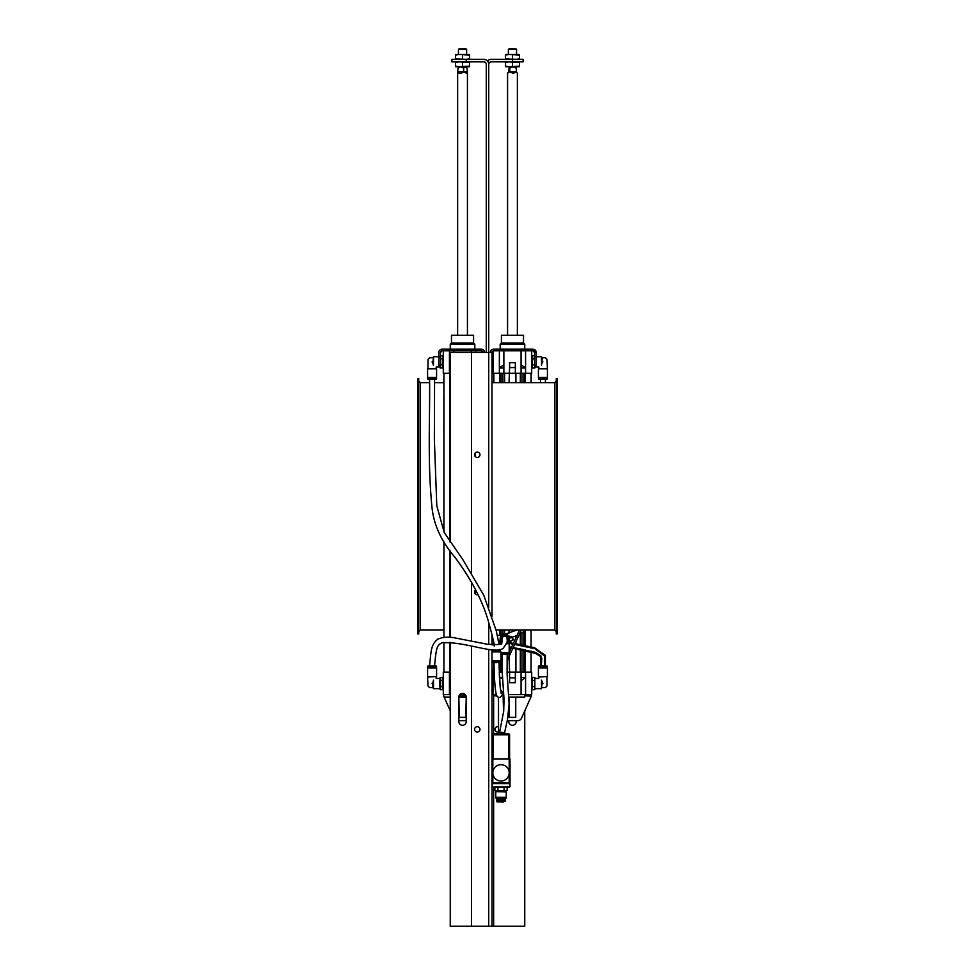 <?xml version="1.0" encoding="UTF-8"?>
<svg xmlns="http://www.w3.org/2000/svg" width="975" height="975" viewBox="0 0 975 975"><rect width="100%" height="100%" fill="white"/><g stroke="black" fill="none" stroke-linecap="round" stroke-linejoin="round"><path stroke-width="1.46" d="M466.221 721.61A3.681 3.681 0 0 1 462.528 725.29A3.681 3.681 0 0 1 458.847 721.61L458.847 697.052A3.681 3.681 0 0 1 462.528 693.371A3.681 3.681 0 0 1 466.221 697.052L466.221 721.61M495.032 729.385A2.706 2.706 0 0 1 498.53 726.802A2.706 2.706 0 0 0 495.032 729.385A2.706 2.706 0 0 0 498.518 731.969A2.706 2.706 0 0 1 495.032 729.385M484.636 352.438A3.278 3.278 0 0 0 481.357 349.16L442.065 349.16A3.278 3.278 0 0 0 438.799 352.438L438.799 365.125L440.432 365.125L440.432 352.438L442.065 350.805L440.432 352.438A1.633 1.633 0 0 1 442.065 350.805L481.357 350.805A1.633 1.633 0 0 1 483.003 352.438M450.255 542.441L450.255 352.438L491.997 352.438L491.997 616.492M491.997 649.801L491.997 926.25L450.255 926.25L450.255 642.403M450.255 637.394L450.255 551.021M516.153 720.635L516.153 721.61A3.681 3.681 0 0 1 512.472 725.29A3.681 3.681 0 0 1 508.779 721.61L508.779 720.635M478.018 594.665A2.706 2.706 0 0 1 475.69 589.875M479.968 454.752A2.706 2.706 0 0 1 475.922 457.092A2.706 2.706 0 0 1 475.922 452.412A2.706 2.706 0 0 1 479.968 454.752M479.968 729.385A2.706 2.706 0 0 1 475.922 731.725A2.706 2.706 0 0 1 475.922 727.045A2.706 2.706 0 0 1 479.968 729.385M534.568 352.438L536.201 352.438L536.201 365.125L534.568 365.125L534.568 352.438L532.935 350.805L532.935 349.16L534.568 349.598L532.935 349.16L536.201 352.438A3.278 3.278 0 0 0 534.995 349.903M532.935 350.805L493.643 350.805A1.633 1.633 0 0 0 491.997 352.438L493.228 352.438M505.099 350.805L505.099 349.16L532.935 349.16M505.099 349.16L493.643 349.16A3.278 3.278 0 0 0 490.364 352.438M491.997 634.335L491.997 644.792M471.534 926.25L471.534 646.242M471.534 641.136L471.534 582.112M471.534 572.386L471.534 352.438M524.745 710.775L524.745 926.25L491.997 926.25M486.269 352.438L486.269 64.301A2.45 2.45 0 0 0 483.819 61.852L451.888 61.852L451.888 59.39L483.819 59.39A4.912 4.912 0 0 1 488.731 64.301A2.45 2.45 0 0 1 491.181 61.852L512.472 61.852L512.472 59.39L523.112 59.39L523.112 61.852L512.472 61.852M512.472 59.39L491.181 59.39A4.912 4.912 0 0 0 487.5 61.059M488.731 607.23L488.731 64.301M557.078 506.33L557.078 378.629L556.262 378.629L556.262 634.018L557.078 634.018L557.078 506.33M417.922 506.33L417.922 634.018L418.738 634.018L418.738 378.629L417.922 378.629L417.922 506.33M509.194 652.287L519.614 629.935L521.418 629.935L507.11 660.636M509.121 652.446L508.743 653.262M508.17 654.481L507.171 656.614M502.003 668.119L499.078 669.179M494.142 670.983L491.997 671.763M502.015 666.376L499.042 667.461M494.093 669.264L491.997 670.02M443.918 383.248L443.832 379.238M443.918 379.714L443.918 377.398M443.918 385.722L443.832 384.711M443.918 387.843L443.918 385.783M443.832 388.403L443.832 387.758M443.918 385.491L443.832 383.248M443.918 396.021L443.918 393.997M443.918 398.178L443.832 396.35M443.918 390.475L443.918 388.367M443.918 392.852L443.918 390.695M443.832 391.133L443.832 390.171M443.918 401.992L443.832 398.178M443.918 405.832L443.918 405.112M443.918 408.915L443.918 407.855M443.918 409.134L443.918 410.097M443.918 412.401L443.918 411.304M443.918 415.63L443.918 414.668M443.918 418.397L443.918 417.3M443.918 419.128L443.832 418.397M443.918 419.762L443.832 419.128M443.918 404.43L443.918 402.833M443.918 422.443L443.832 421.785M443.918 423.077L443.832 422.443M443.918 425.758L443.832 423.808M443.918 426.392L443.832 425.758M443.918 407.672L443.832 406.636M443.918 429.512L443.832 426.392M443.918 411.145L443.832 410.317M443.918 430.816L443.832 429.512M443.918 414.387L443.918 413.424M443.918 432.059L443.832 431.23M443.918 416.532L443.918 415.801M443.918 421.066L443.832 419.798M450.255 344.248L474.813 344.248L473.582 343.029L451.486 343.029L450.255 344.248L450.255 349.16M474.813 349.16L474.813 344.248M451.486 343.029L451.486 335.242L473.582 335.242L473.582 343.029M465.806 695.37L465.806 697.052L459.262 697.052L459.262 695.37M443.918 373.315L443.918 531.875M443.918 541.929L443.918 637.382M443.918 642.403L443.918 672.092M450.255 677.406L449.438 677.406L449.438 672.092L443.296 672.092L443.296 694.602L450.255 694.602M450.255 677.479L449.438 677.406L449.438 694.602M450.255 672.092L449.438 672.092M443.296 350.805L443.296 373.315L449.438 373.315L449.438 367.989L450.255 367.916M449.438 350.805L449.438 367.989L450.255 367.989M449.438 373.315L450.255 373.315M471.132 350.805L471.132 352.438M453.936 352.438L453.936 350.805M481.772 352.438L481.772 350.854M449.768 672.092L449.768 642.367M449.768 637.358L449.768 550.363M449.768 541.722L449.768 373.315M475.3 452.9L475.3 456.617M475.3 590.216L475.3 593.921M531.168 380.433L531.168 381.286M531.168 377.398L531.082 380.14M531.168 380.092L531.082 380.847M531.082 380.957L531.168 382.785M531.082 373.315L531.082 382.724L531.082 373.315M531.082 629.935L531.082 647.632L531.082 629.935M531.082 651.007L531.082 672.092L531.082 651.007M509.596 682.732L509.596 677.82L515.336 677.82L515.336 682.732L509.596 682.732M525.562 694.602L525.562 672.092L531.704 672.092L531.704 694.602L508.743 694.602M515.336 677.82L515.336 672.092L509.596 672.092L509.596 677.82M500.187 344.248L524.745 344.248L523.514 343.029L501.418 343.029L500.187 344.248L500.187 349.16M501.418 343.029L501.418 335.242L523.514 335.242L523.514 343.029M524.745 694.602L524.745 697.052L508.901 697.052M525.562 672.092L521.064 672.092L521.064 677.406L525.562 677.406L521.064 680.684L521.064 694.602M521.064 677.406L521.064 680.684M502.271 677.406L499.407 677.406L502.344 678.527M496.372 694.602L493.228 694.602L493.228 672.092L494.167 672.092M502.052 672.092L499.163 672.092M515.336 672.092L521.064 672.092M509.023 656.516L509.596 672.092M509.023 672.092L507.037 672.092M493.228 350.854L493.228 373.315L499.371 373.315L499.371 367.989L503.868 364.711L503.868 350.805L503.868 367.989L499.371 367.989L499.371 350.805M499.371 373.315L503.868 373.315L503.868 367.989M521.064 367.989L521.064 373.315L525.562 373.315L525.562 367.989L521.064 364.711L521.064 367.989L525.562 367.989L525.562 350.805M521.064 350.805L521.064 364.711M509.596 367.575L509.596 362.663L515.336 362.663L515.336 367.575L509.596 367.575L509.023 382.724M521.064 373.315L515.336 373.315L515.336 367.575M504.611 382.724L504.611 373.315L503.868 373.315M504.611 373.315L509.023 373.315M509.596 373.315L515.336 373.315M501.089 373.315L501.089 382.724M501.089 629.935L501.089 634.883M501.089 641.221L501.089 643.22M501.089 654.469L501.089 666.717M501.089 668.448L501.089 672.092M499.7 672.092L499.7 668.96M499.7 667.217L499.7 662.671M499.7 643.537L499.7 640.246M499.7 635.115L499.7 629.935M499.7 382.724L499.7 373.315M502.966 373.315L502.966 382.724M502.966 629.935L502.966 634.359M509.023 629.935L509.023 633.153M509.023 641.708L509.023 643.402M504.611 634.018L504.611 629.935M515.909 672.092L515.909 647.997M515.909 644.67L515.909 641.769M515.909 637.894L515.909 636.029M515.909 630.569L515.909 629.935M515.909 382.724L515.909 373.315M525.232 373.315L525.232 382.724M525.232 630.849L525.232 646.34M525.232 649.679L525.232 672.092M523.843 373.315L523.843 382.724M523.843 631.812L523.843 646.072M523.843 649.411L523.843 672.092M521.966 672.092L521.966 649.057M521.966 645.73L521.966 633.007M521.966 382.724L521.966 373.315M520.321 373.315L520.321 382.724M520.321 633.933L520.321 645.438M520.321 648.765L520.321 672.092M493.85 373.315L493.85 382.724M493.85 662.671L493.85 669.35M493.85 671.092L493.85 672.092M525.562 373.315L531.704 373.315L531.704 350.805M507.232 720.622A4.095 4.095 0 0 0 507.561 720.635L517.786 720.635A4.095 4.095 0 0 0 521.54 718.161L531.29 696.187L524.745 695.821M493.643 694.602L493.643 695.821L496.872 695.821M531.29 694.602L531.29 695.821M515.738 697.052L515.738 717.356L509.194 717.356L509.194 697.052M450.255 697.052L444.308 697.052L443.71 696.187L450.255 710.775M443.71 694.602L443.71 695.321M465.806 695.821L459.262 695.821M459.786 694.602L465.282 694.602M458.847 720.635L466.221 720.635M466.221 697.052L465.806 717.356L459.262 717.356L458.847 697.052M509.194 66.763L508.694 71.675L507.561 73.235L507.561 335.242M508.694 71.675L509.779 71.675L509.779 68.116L513.008 66.763L516.238 68.116L516.457 71.87L513.277 73.308L509.608 71.87L516.238 71.675M509.23 66.763L509.779 68.116M516.238 68.116L515.702 66.763M509.608 71.87L507.561 73.235M517.372 335.242L517.372 73.235L516.457 71.87M508.377 49.506L516.555 49.506L515.812 48.75L509.121 48.75L508.377 49.506L508.377 54.478M459.725 66.763L458.043 68.116L457.628 72.601L457.628 335.242M458.043 71.675L463.649 71.675L463.649 68.116L465.343 66.763L467.025 68.116L467.439 72.601L466.745 73.308L463.71 71.87L467.025 71.675M465.343 66.763L467.025 68.116M458.043 68.116L460.846 66.763L463.649 68.116M463.71 71.87C460.748 73.759 458.774 73.759 457.763 71.87M458.445 49.506L466.623 49.506L465.879 48.75L459.188 48.75L458.445 49.506L458.445 54.478M469.487 59.39L469.487 58.768L466.013 59.39L455.581 58.768L455.581 59.39M455.581 58.768L455.581 55.1L459.054 54.478L469.487 55.1L469.487 54.478L455.581 54.478L455.581 55.1M469.487 58.768L469.487 55.1M462.528 58.768L462.528 55.1M505.513 66.142L505.513 66.763L508.987 66.763L505.513 66.142L505.513 62.473L508.987 61.852L519.419 62.473L519.419 66.142L508.987 66.763L519.419 66.763L519.419 66.142M505.513 61.852L505.513 62.473M512.472 62.473L512.472 66.142M519.419 62.473L519.419 61.852M455.581 66.142L455.581 66.763L459.054 66.763L455.581 66.142L455.581 62.473L459.054 61.852L469.487 62.473L469.487 66.142L459.054 66.763L469.487 66.763L469.487 66.142M455.581 61.852L455.581 62.473M462.528 62.473L462.528 66.142M469.487 62.473L469.487 61.852M519.419 59.39L519.419 58.768L515.946 59.39L505.513 58.768L505.513 59.39M505.513 58.768L505.513 55.1L508.987 54.478L519.419 55.1L519.419 54.478L505.513 54.478L505.513 55.1M519.419 58.768L519.419 55.1M512.472 58.768L512.472 55.1M510.01 770.872L510.01 773.321M510.023 772.395L510.01 773.37M510.01 774.796L510.01 777.368M510.01 775.466L510.023 774.857M509.194 758.94L509.194 782.84L491.997 782.84A0.817 0.817 0 0 0 492.826 783.656L492.826 758.94L510.01 758.94L510.01 782.84L509.194 783.656A0.817 0.817 0 0 0 510.01 782.84L510.01 786.362A0.817 0.817 0 0 1 509.194 787.178L506.659 787.178M492.826 758.94L491.997 758.94M509.194 783.656L492.826 783.656A0.817 0.817 0 0 1 492.168 783.327L492.168 786.191A0.817 0.817 0 0 0 492.984 787.008L509.023 787.008A0.817 0.817 0 0 0 509.852 786.191L509.852 783.327M505.83 733.968A7.617 7.617 0 0 0 496.19 733.968A7.617 7.617 0 0 1 505.83 733.968M492.412 734.784L492.412 758.94L492.412 734.784A0.817 0.817 0 0 1 493.228 733.968A0.817 0.817 0 0 0 492.412 734.784L493.228 733.968L508.779 733.968L509.596 734.784A0.817 0.817 0 0 0 508.779 733.968A0.817 0.817 0 0 1 509.596 734.784L509.596 758.94A0.817 0.817 0 0 1 509.608 758.94M495.361 787.178L492.826 787.178A0.817 0.817 0 0 1 491.997 786.362M510.023 768.641L510.01 769.677M510.01 766.716L510.023 768.787M510.01 760.22L510.01 763.084M510.023 782.718L510.01 783.803M510.023 783.729L510.023 784.741M501.004 781.036A8.19 8.19 0 0 0 508.097 768.763A8.19 8.19 0 0 0 493.923 768.763A8.19 8.19 0 0 0 501.004 781.036M509.925 783.193L509.925 786.277A0.817 0.817 0 0 1 509.108 787.093L492.899 787.093A0.817 0.817 0 0 1 492.082 786.277L492.082 783.193M509.194 787.178L492.826 787.178M503.441 801.913L496.848 801.791L503.441 801.913M496.507 801.389L505.513 801.389L505.513 800.682L496.507 800.682L496.848 801.791M506.049 790.822L506.049 791.737M504.611 790.859L504.611 791.676M495.958 790.822L495.958 791.737M496.507 798.391L496.507 799.695L505.513 799.695L505.513 798.391M505.513 799.695L496.507 799.695M507.146 790.53L494.861 790.53L494.861 787.507L500.992 787.288L507.146 787.507L507.146 790.53L494.861 790.53M496.019 791.676L506.244 791.919L496.019 791.676M495.922 797.574L506.098 797.574L505.879 798.391L496.141 798.391L495.763 797.331L506.244 797.331L506.244 791.919M497.92 790.53L497.92 787.507M504.063 790.53L504.063 787.507M539.029 377.398L539.029 378.227M547.414 378.934L539.394 379.446L538.419 378.227L547.414 378.227L547.414 378.934L538.419 378.934M538.419 377.398L547.414 377.398L547.414 368.806L538.419 368.806L538.419 377.398M542.917 361.847C546.024 356.679 546.024 356.679 542.917 361.847C548.096 358.751 548.096 358.751 542.917 361.847L542.1 362.663L542.1 357.752L545.378 357.752L547.012 359.397L547.414 368.806M547.012 368.404L538.419 368.806M542.1 362.663L541.503 365.223C538.042 367.38 538.042 367.38 541.503 365.223L541.503 356.74L535.385 356.74M531.704 367.173L532.106 356.533L532.582 355.704L534.568 355.704M532.106 367.173L532.582 358.776L534.568 358.776M534.861 364.918L534.861 367.989L535.385 365.125M532.582 358.776L532.582 355.704M532.582 364.918L534.568 364.918M532.582 367.989L534.861 367.989M539.029 667.997L539.029 667.18M539.394 665.949L547.085 666.059L539.394 665.949M538.419 666.461L547.414 666.461L547.414 667.18L538.419 667.18L538.748 666.059M547.414 667.997L538.419 667.997L538.419 676.589L547.414 676.589L547.414 667.997M535.385 678.429L538.822 678.429L538.822 677.003L547.414 676.589M535.385 688.667L541.503 688.667L541.503 680.172C538.042 678.015 538.042 678.015 541.503 680.172L542.917 683.548C548.096 686.656 548.096 686.656 542.917 683.548C546.024 688.716 546.024 688.716 542.917 683.548M542.1 682.732L541.503 688.667M531.704 688.862L532.106 678.222L532.582 677.406L534.861 677.406L534.861 689.691L532.582 689.691L532.106 688.155L532.582 677.406M534.861 689.691L534.861 677.406M532.582 680.477L534.861 680.477M532.582 686.619L534.861 686.619M435.971 377.398L435.971 378.227M435.606 379.446L427.915 379.336L435.606 379.446M436.581 378.934L427.586 378.934L427.586 378.227L436.581 378.227L436.252 379.336M427.586 377.398L436.581 377.398L436.581 368.806L427.586 368.806L427.586 377.398M439.615 366.966L436.178 366.966L436.178 368.404L427.586 368.806M439.615 356.74L433.497 356.74L433.497 365.223C436.958 367.38 436.958 367.38 433.497 365.223L432.083 361.847C426.904 358.751 426.904 358.751 432.083 361.847C428.976 356.679 428.976 356.679 432.083 361.847M432.9 362.663L433.497 356.74M443.296 356.533L442.894 367.173L442.418 367.989L440.139 367.989L440.139 364.918M439.615 365.125L440.139 367.989M442.894 356.533L442.418 355.704L440.432 355.704M442.418 355.704L442.418 367.989M442.418 364.918L440.432 364.918M442.418 358.776L440.432 358.776M435.971 667.997L435.971 667.18M427.586 666.461L435.606 665.949L436.581 667.18L427.586 667.18L427.586 666.461L436.581 666.461M436.581 667.997L427.586 667.997L427.586 676.589L436.581 676.589L436.581 667.997M432.083 683.548C428.976 688.716 428.976 688.716 432.083 683.548C426.904 686.656 426.904 686.656 432.083 683.548L432.9 682.732L432.9 687.643L429.622 687.643L427.988 685.998L427.586 676.589M427.988 677.003L436.581 676.589M432.9 682.732L433.497 680.172C436.958 678.015 436.958 678.015 433.497 680.172L433.497 688.667L439.615 688.667M443.296 678.222L442.894 688.862L442.418 689.691L440.139 689.691L439.664 683.548L440.139 677.406L442.418 677.406L442.418 686.619L440.139 686.619M440.139 677.406L440.139 689.691M442.418 686.619L442.418 689.691M442.418 680.477L440.139 680.477M493.228 649.874L493.228 651.215L499.773 651.215L499.773 649.801M493.228 651.215L491.997 651.922L501.004 651.922L499.773 651.215M491.997 660.623L501.004 660.623L501.004 651.922M494.033 644.195A3.522 3.522 179.8 0 0 493.496 644.889M495.068 649.923A3.522 3.522 179.8 0 0 498.286 649.752M493.874 643.061A4.497 4.497 179.8 0 0 492.412 644.816M493.301 649.874A4.497 4.497 179.8 0 0 500.09 649.435M500.224 644.17A4.497 4.497 179.8 0 0 498.895 642.903M496.507 662.671L492.338 662.561L496.507 662.671M492.338 662.561L501.004 662.159L501.004 661.44L491.997 661.44M506.915 643.025L507.963 643.025L507.963 641.611M501.418 641.611L501.638 643.025M506.732 643.732L509.194 643.732L507.963 643.025M501.418 643.025L500.187 643.732L500.979 643.732M501.004 652.446L509.194 652.446L509.194 643.732M507.073 639.405A2.535 2.535 179.8 0 0 505.44 636.102M507.122 640.197A2.949 2.949 179.8 0 0 504.684 635.578A2.949 2.949 179.8 0 0 502.101 639.941M507.134 641.062A3.522 3.522 179.8 0 0 504.684 635.005A3.522 3.522 179.8 0 0 502.137 640.953M507.024 642.379A4.497 4.497 179.8 0 0 504.684 634.018A4.497 4.497 179.8 0 0 501.991 642.135M501.004 653.262L509.194 653.262L508.207 654.481L501.004 654.457M507.061 639.307A2.498 2.498 179.8 0 0 506.439 636.736M488.731 926.25L488.731 649.472M488.731 644.438L488.731 622.659M493.643 373.315L493.643 382.724M493.643 641.733L493.643 643.232M493.643 662.671L493.643 669.423M493.643 671.166L493.643 672.092M493.643 695.821L493.643 733.968M493.643 787.178L493.643 926.25M466.221 61.852L466.221 59.39M556.262 631.568L554.617 629.935L554.617 382.724L556.262 381.091M418.738 381.091L420.383 382.724L420.383 629.935L418.738 631.568M443.918 382.748L434.582 382.724M475.629 352.438L475.629 350.805M449.646 373.315L449.646 541.539M449.646 550.192L449.646 637.345M449.646 642.354L449.646 672.092M475.422 452.778L475.422 456.739M475.422 590.094L475.422 594.043M499.371 676.711L499.371 672.092M499.578 373.315L499.578 382.724M499.578 629.935L499.578 635.127M499.578 641.684L499.578 643.415M499.578 662.671L499.578 667.266M499.578 669.008L499.578 672.092M525.354 373.315L525.354 382.724M525.354 630.764L525.354 646.364M525.354 649.703L525.354 672.092M527.195 694.602L527.195 695.821M496.36 733.968A7.508 7.508 0 0 1 505.647 733.968M493.228 758.94L493.228 734.784L508.779 734.784L508.779 758.94M499.127 790.859L502.893 790.859M547.085 379.336L538.748 379.336M427.915 666.059L436.252 666.059M493.923 643.439A4.168 4.168 179.8 0 0 492.777 644.853M493.825 649.898A4.168 4.168 179.8 0 0 499.553 649.545M499.895 644.292A4.168 4.168 179.8 0 0 498.968 643.354M507.073 641.94A4.168 4.168 179.8 0 0 504.684 634.359A4.168 4.168 179.8 0 0 502.076 641.757M508.852 654.371L501.004 654.371M509.194 653.969L501.004 653.969M554.617 382.724L491.997 382.724M554.617 629.935L521.418 629.935M519.614 629.935L496.019 629.935M420.383 629.935L443.918 629.935M420.383 382.724L429.585 382.724M524.745 349.16L524.745 344.248M516.555 49.506L516.555 54.478M467.439 72.601L467.439 335.242M466.623 49.506L466.623 54.478M497.116 799.866L497.116 800.682M504.892 799.866L504.892 800.682M496.092 787.178L494.873 787.507M505.915 787.178L507.146 787.507M495.763 797.331L495.763 791.919M546.804 377.398L546.804 378.227M535.385 366.966L538.822 366.966L538.822 368.404M542.1 357.752L541.503 356.74M546.804 667.997L546.804 667.18M542.1 687.643L545.378 687.643L547.012 685.998L547.012 677.003M532.106 688.862L532.582 689.691M428.196 377.398L428.196 378.227M432.9 357.752L429.622 357.752L427.988 359.397L427.988 368.404M428.196 667.997L428.196 667.18M439.615 678.429L436.178 678.429L436.178 677.003M432.9 687.643L433.497 688.667M442.894 678.222L442.418 677.406M492.619 660.623L492.619 661.44M500.394 660.623L500.394 661.44M500.187 651.446L500.187 649.411M508.572 652.446L508.572 653.262M434.582 379.446L434.35 438.994L436.788 505.757L444.247 532.545L462.845 559.626L483.771 595.225L496.238 630.74L499.102 644.536M429.585 379.446C430.109 418.007 427.342 461.967 432.096 508.365C434.033 525.367 441.577 541.6 454.74 557.054C471.815 579.881 483.247 602.075 489.036 623.647C493.131 638.759 494.849 646.23 494.179 646.072M540.418 379.446L540.43 382.724M517.201 629.935L505.416 634.079M502.344 634.676L497.457 635.663M545.415 379.446L545.427 382.724M526.463 629.935L519.309 634.457M516.994 635.554L509.182 638.296M500.455 640.051L499.7 640.197M499.334 640.295L499.456 643.305M498.518 732.664L498.481 697.271M502.747 693.895C500.918 697.478 499.163 698.38 497.457 696.613C497.018 697.564 494.496 693.749 494.008 662.671M503.551 712.591L503.039 691.957L500.553 690.203M501.235 693.396L500.114 686.644L498.993 662.671M499.578 732.383L503.697 711.275L504.026 699.355L502.003 669.069L502.186 654.481M504.526 733.115L507.573 718.953L509.108 703.877L507.097 673.871L507.183 654.481M544.55 665.949L544.659 656.053L534.909 648.716L514.654 644.451M512.984 644.158L508.377 643.268M507.963 642.05L512.082 640.38L512.679 639.271L511.948 637.601L508.901 636.943M541.283 665.949L541.82 658.588L540.857 655.761L535.409 652.36L513.216 647.522M511.546 647.229L509.194 646.778M501.357 643.061L501.418 642.184M509.182 638.211L509.949 637.906M545.415 665.949L545.366 655.444L534.495 647.693L515.032 643.646M513.362 643.354L507.963 642.293M507.963 642.952L513.447 639.758L512.021 636.651L508.462 636.066M540.418 665.949L540.954 658.588L540.162 656.26L535.592 653.36L512.838 648.326M511.18 648.034L509.194 647.656M500.565 643.512L500.992 641.087M508.877 640.222L510.01 641.197L508.414 641.062M507 638.613C508.402 639.71 507.11 642.939 503.124 648.29C495.446 655.005 465.16 641.27 442.028 642.769C436.91 645.377 436.276 647.388 434.582 665.949M429.585 665.949C431.206 649.301 431.133 644.707 437.787 639.161C443.003 637.004 448.853 636.602 455.337 637.979L487.268 644.231C498.481 644.877 503.222 644.536 501.491 643.232C501.601 637.102 503.283 634.969 506.549 636.858"/></g></svg>
